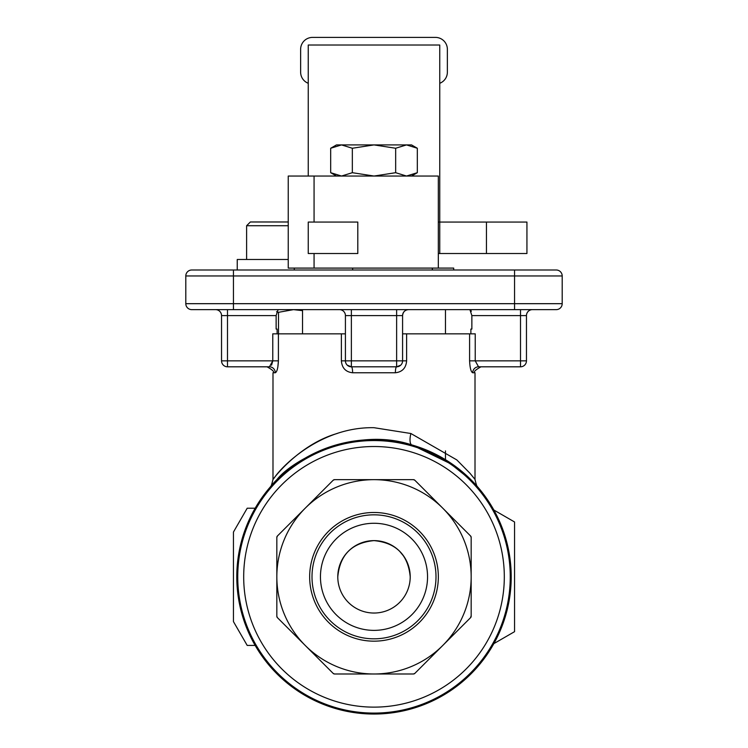 <?xml version="1.0" encoding="UTF-8"?>
<svg xmlns="http://www.w3.org/2000/svg" width="748" height="748" viewBox="0 0 748 748"><rect width="100%" height="100%" fill="white"/><g stroke="black" fill="none" stroke-linecap="round" stroke-linejoin="round"><path stroke-width="1.12" d="M337.787 576.83C339.901 554.792 351.971 542.721 374 540.617C351.943 542.739 339.873 554.81 337.787 576.83A36.213 36.213 0 0 0 374 613.033A36.213 36.213 0 0 0 410.213 576.83A36.213 36.213 0 0 0 374 540.617A36.213 36.213 0 0 0 337.787 576.83M277.125 333.842L277.125 329.073L276.134 329.073L276.134 315.591L278.069 309.635M337.255 433.466C293.702 445.883 266.045 489.155 274.796 477.131C283.969 464.05 322.257 426.715 374 427.697L410.886 433.513L456.813 459.917L470.006 473.297L475.008 479.421C476.167 484.611 477.131 487.2 477.897 487.191L477.888 487.191M445.462 459.693L445.462 450.904L445.462 459.693L472.605 481.403L475.971 485.013L454.288 465.555L411.942 444.966C354.44 425.649 290.383 460.815 276.218 480.562C257.518 503.928 283.754 459.936 336.207 444.92M402.583 333.842L469.594 333.842L469.594 360.854C469.95 368.025 470.997 371.999 472.717 372.766A5.956 5.825 90 0 1 478.542 366.81L520.505 366.81L478.542 366.81L475.232 360.854L520.505 360.854L520.505 315.591L471.866 315.591L471.866 329.073L470.875 329.073L471.866 329.073M400.741 365.164L396.627 366.81A5.956 1.262 90 0 0 395.374 372.766C402.284 371.98 406.033 368.016 406.622 360.854L402.583 360.854A5.956 5.956 0 0 1 396.627 366.81L351.373 366.81A5.956 5.956 0 0 1 345.417 360.854L345.417 315.591A5.956 5.956 0 0 0 339.461 309.635M511.211 576.83A137.211 137.211 0 0 0 374 439.609A137.211 137.211 0 0 0 236.789 576.83A137.211 137.211 0 0 0 374 714.041A137.211 137.211 0 0 0 511.211 576.83M409.511 569.752L407.361 562.748M404.023 556.587L399.619 551.239M394.215 546.788L388.016 543.441M387.913 543.394L381.087 541.318M374 540.617C396.057 542.739 408.127 554.81 410.213 576.83M470.875 333.842L470.875 329.073M556.241 309.635L191.759 309.635A5.956 5.956 0 0 1 185.803 303.679L185.803 275.956A5.956 5.956 0 0 1 191.759 270L556.241 270A5.956 5.956 0 0 1 562.197 275.956L562.197 303.679A5.956 5.956 0 0 1 556.241 309.635A5.956 5.956 0 0 0 562.197 303.679L514.549 303.679L514.549 275.956L233.451 275.956L233.451 303.679L514.549 303.679L514.549 309.635M271.58 365.174L272.768 360.854L272.768 333.842L341.378 333.842L341.378 360.854C341.976 368.025 345.726 371.999 352.626 372.766A5.956 1.262 90 0 0 351.373 366.81L347.259 365.164M276.134 315.591L227.495 315.591L227.495 360.854L272.768 360.854L269.458 366.81L227.495 366.81L269.458 366.81A5.956 5.825 90 0 1 275.283 372.766C277.012 371.98 278.05 368.016 278.406 360.854L277.789 367.418M526.461 360.854L526.461 315.591L526.461 360.854L520.505 360.854L520.505 366.81A5.956 5.956 0 0 0 526.461 360.854A5.956 5.956 0 0 1 520.505 366.81A5.956 5.956 0 0 0 526.461 360.854M341.378 333.842L345.417 333.842M469.594 333.842L475.232 333.842L475.232 360.854L469.594 360.854M396.627 309.635L396.627 315.591L402.583 315.591C403.013 311.907 404.995 309.915 408.539 309.635A5.956 5.956 0 0 0 402.583 315.591L402.583 360.854L396.627 360.854L396.627 315.591L351.373 315.591L351.373 360.854L396.627 360.854L396.627 366.81M227.495 366.81A5.956 5.956 0 0 1 221.539 360.854L227.495 360.854L227.495 366.81A5.956 5.956 0 0 1 221.539 360.854L221.539 315.591A5.956 5.956 0 0 0 215.583 309.635M276.134 329.073L277.125 329.073M269.458 366.81L267.036 366.81C272.768 369.998 274.75 371.99 272.992 372.766L272.992 479.421C271.636 485.134 270.673 487.724 270.112 487.182L270.121 487.182M185.803 303.679A5.956 5.956 0 0 0 191.759 309.635A5.956 5.956 0 0 1 185.803 303.679L233.451 303.679L233.451 309.635M471.324 311.318L470.698 310.074M470.698 310.065L469.931 309.635L471.866 315.591M526.461 315.591A5.956 5.956 0 0 1 532.417 309.635A5.956 5.956 0 0 0 526.461 315.591L520.505 315.591L520.505 309.635M185.803 275.956A5.956 5.956 0 0 1 191.759 270A5.956 5.956 0 0 0 185.803 275.956L233.451 275.956L233.451 270M493.858 510.024L514.549 521.973L514.549 631.677L493.858 643.626M255.171 508.219L247.205 508.219L233.451 532.043L233.451 621.607L247.205 645.43L255.171 645.43M294.291 270L294.291 268.093L453.709 268.093L453.709 270M432.353 268.093L432.353 270M352.645 268.093L352.645 270M237.742 576.83A136.258 136.258 0 0 1 374 440.563A136.258 136.258 0 0 1 510.258 576.83A136.258 136.258 0 0 1 374 713.087A136.258 136.258 0 0 1 237.742 576.83A136.258 136.258 0 0 0 374 713.087A136.258 136.258 0 0 0 510.258 576.83M309.663 576.83A64.337 64.337 0 0 0 374 641.167A64.337 64.337 0 0 0 438.337 576.83A64.337 64.337 0 0 0 374 512.483A64.337 64.337 0 0 0 309.663 576.83M312 576.83A62 62 0 0 0 374 638.82A62 62 0 0 0 436 576.83A62 62 0 0 0 374 514.83A62 62 0 0 0 312 576.83M320.453 576.83A53.547 53.547 0 0 0 374 630.377A53.547 53.547 0 0 0 427.547 576.83A53.547 53.547 0 0 0 374 523.273A53.547 53.547 0 0 0 320.453 576.83M470.604 617.633A1.907 1.907 0 0 0 471.165 616.287L471.165 537.373L470.604 536.017L414.803 480.216L413.457 479.664L334.543 479.664L333.197 480.216L277.396 536.017L276.835 537.373L276.835 616.287L277.396 617.633L333.197 673.434L334.543 673.985L413.457 673.985L414.803 673.434L470.604 617.633L471.165 615.669M333.197 673.434A1.907 1.907 0 0 0 334.543 673.985L374 673.985A97.165 97.165 0 0 0 471.165 576.83L471.165 537.373A1.907 1.907 0 0 0 470.604 536.017M277.396 536.017A1.907 1.907 0 0 0 276.835 537.373L276.835 616.287A1.907 1.907 0 0 0 277.396 617.633M471.165 576.83A97.165 97.165 0 0 0 305.296 508.116A97.165 97.165 0 0 0 374 673.985L413.457 673.985A1.907 1.907 0 0 0 414.803 673.434M333.197 480.216A1.907 1.907 0 0 1 334.543 479.664M413.457 479.664A1.907 1.907 0 0 1 414.803 480.216M308.251 176.042L308.251 45.02L439.749 45.02L439.749 222.072L526.938 222.072L526.938 253.516L438.319 253.516L438.319 268.093M314.067 253.516L314.067 268.093L288.242 268.093L288.242 176.042L314.067 176.042L314.067 222.072M439.749 253.516L439.749 222.072L438.319 222.072L438.319 253.516M314.067 176.042L438.319 176.042L438.319 222.072M357.796 253.516L357.796 222.072L308.251 222.072L308.251 253.516L357.796 253.516M439.749 83.29A11.912 11.912 0 0 0 447.369 72.182L447.369 49.312A11.912 11.912 0 0 0 435.458 37.4L312.542 37.4A11.912 11.912 0 0 0 300.631 49.312L300.631 72.182A11.912 11.912 0 0 0 308.251 83.29M411.512 176.042L417.319 172.695L406.491 176.042L417.319 172.695L417.319 148.254L406.491 144.906L395.664 148.254L395.664 172.695L374 176.042L352.336 172.695L352.336 148.254L374 144.906L395.664 148.254M406.491 176.042L395.664 172.695M352.336 172.695L341.509 176.042L330.681 172.695L330.681 148.254L341.509 144.906L352.336 148.254M336.488 176.042L330.681 172.695L341.509 176.042M417.319 148.254L411.512 144.906L336.488 144.906L330.681 148.254M246.616 259.491L246.616 225.728L250.365 221.978L288.242 221.978M246.616 225.728L288.242 225.728M276.564 311.701L278.499 312.318L278.499 333.842M278.499 312.318L293.506 309.635L302.538 310.654M237.238 270L237.238 259.491L288.242 259.491M411.942 444.966A11.912 4.198 106.1 0 1 410.886 433.513M395.374 372.766L352.626 372.766M475.008 479.421L475.008 372.766L472.717 372.766M406.622 333.842L406.622 360.854M278.406 333.842L278.406 360.854L272.768 360.854M275.283 372.766L272.992 372.766M351.373 309.635L351.373 315.591L345.417 315.591M351.373 366.81L351.373 360.854L341.378 360.854M227.495 309.635L227.495 315.591L221.539 315.591M562.197 275.956L514.549 275.956L514.549 270M504.311 576.83A130.311 130.311 0 0 0 374 446.519A130.311 130.311 0 0 0 243.689 576.83A130.311 130.311 0 0 0 374 707.131A130.311 130.311 0 0 0 504.311 576.83M486.443 253.516L486.443 222.072M475.008 372.766C473.25 371.99 475.232 369.998 480.964 366.81M445.462 309.635L445.462 333.842M302.538 309.635L302.538 333.842"/></g></svg>
